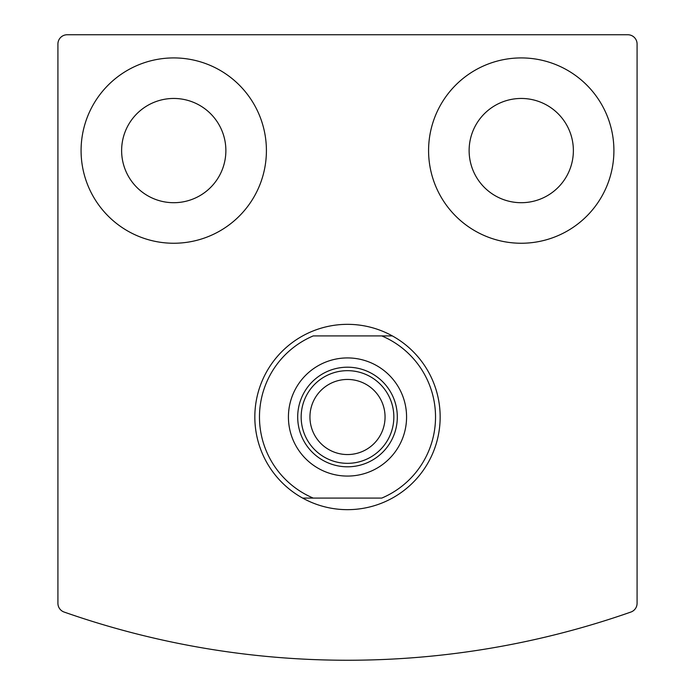 <?xml version="1.0" encoding="UTF-8"?>
<svg xmlns="http://www.w3.org/2000/svg" width="695" height="695" viewBox="0 0 695 695"><rect width="100%" height="100%" fill="white"/><g stroke="black" fill="none" stroke-linecap="round" stroke-linejoin="round"><path stroke-width="1.04" d="M57.92 44.02L57.92 603.303A9.27 9.27 0 0 0 64.122 612.052A857.17 857.17 0 0 0 630.878 612.052A9.27 9.27 0 0 0 637.08 603.303L637.08 44.02A9.27 9.27 0 0 0 627.82 34.75L67.18 34.75A9.27 9.27 0 0 0 57.92 44.02M428.58 150.58A92.67 92.67 0 0 1 567.58 70.334A92.67 92.67 0 0 1 567.58 230.836A92.67 92.67 0 0 1 428.58 150.58M81.08 150.58A92.67 92.67 0 0 1 220.08 70.334A92.67 92.67 0 0 1 220.08 230.836A92.67 92.67 0 0 1 81.08 150.58M121.625 150.58A52.125 52.125 0 0 1 199.812 105.44A52.125 52.125 0 0 1 199.812 195.721A52.125 52.125 0 0 1 121.625 150.58M469.125 150.58A52.125 52.125 0 0 1 547.312 105.44A52.125 52.125 0 0 1 547.312 195.721A52.125 52.125 0 0 1 469.125 150.58M381.781 335.92L313.219 335.92A88.03 88.03 0 0 0 313.219 498.08L381.781 498.08A88.03 88.03 0 0 0 381.781 335.92L392.362 335.92A92.67 92.67 0 0 1 392.362 498.08A92.67 92.67 0 0 1 254.83 417A92.67 92.67 0 0 1 392.362 335.92L381.781 335.92M288.425 417A59.075 59.075 0 0 1 377.038 365.839A59.075 59.075 0 0 1 377.038 468.161A59.075 59.075 0 0 1 288.425 417M313.219 498.08L302.638 498.08L313.219 498.08M297.695 417A49.805 49.805 0 0 1 372.407 373.867A49.805 49.805 0 0 1 372.407 460.133A49.805 49.805 0 0 1 297.695 417M301.17 417A46.33 46.33 0 0 1 370.67 376.872A46.33 46.33 0 0 1 370.67 457.128A46.33 46.33 0 0 1 301.17 417M309.944 417A37.556 37.556 0 0 1 366.274 384.474A37.556 37.556 0 0 1 366.274 449.526A37.556 37.556 0 0 1 309.944 417"/></g></svg>
